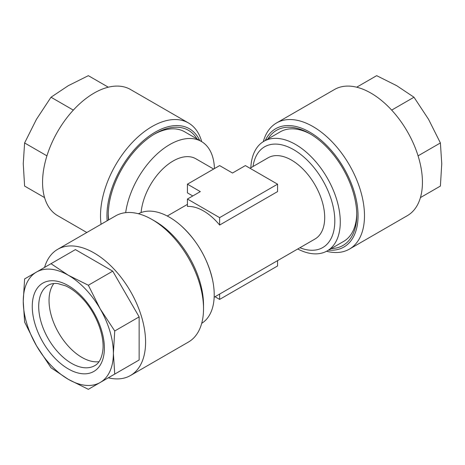 <?xml version="1.0" encoding="UTF-8"?>
<svg xmlns="http://www.w3.org/2000/svg" width="465" height="465" viewBox="0 0 465 465"><rect width="100%" height="100%" fill="white"/><g stroke="black" fill="none" stroke-linecap="round" stroke-linejoin="round"><path stroke-width="0.7" d="M53.864 283.505A46.436 26.813 -120 0 0 69.308 347.239A46.436 26.813 -120 0 0 99.01 361.7M68.32 379.33A63.74 36.799 60 0 1 51.074 365.414A63.74 36.799 60 0 1 36.45 345.687L51.005 367.774L68.32 379.33L88.338 389.327L114.739 374.087L113.39 353.307L114.739 330.975L100.19 308.888L88.338 285.243L68.32 275.245L51.005 263.69L24.604 278.93L23.25 301.268L24.604 322.047L36.45 345.687A63.74 36.799 60 0 1 23.25 301.268A63.74 36.799 60 0 1 36.45 272.089A63.74 36.799 60 0 1 68.32 275.245A63.74 36.799 60 0 1 100.19 308.888A63.74 36.799 60 0 1 113.39 353.307A63.74 36.799 60 0 1 100.19 382.486A63.74 36.799 60 0 1 68.32 379.33M44.57 267.404A72.842 42.053 60 0 1 57.654 249.339A72.842 42.053 60 0 1 113.785 268.851A72.842 42.053 60 0 1 130.496 375.505A72.842 42.053 60 0 1 108.31 377.801M57.654 249.339L115.599 215.882A72.842 42.053 60 0 1 152.02 219.492A72.842 42.053 60 0 1 171.73 235.395A72.842 42.053 60 0 1 203.525 308.702A72.842 42.053 60 0 1 188.441 342.048L130.496 375.505M152.02 219.492L155.24 221.346A68.291 39.426 60 0 1 173.718 236.261A68.291 39.426 60 0 1 203.525 304.988L203.525 308.702M326.57 251.251A72.842 42.053 -120 0 0 332.69 252.361A72.842 42.053 -120 0 0 349.401 249.118L407.346 215.661A72.842 42.053 -120 0 0 413.757 144.26A72.842 42.053 -120 0 0 351.215 86.252A72.842 42.053 -120 0 0 334.504 89.495L276.559 122.952A72.842 42.053 -120 0 0 263.3 141.662M349.401 249.118A72.842 42.053 -120 0 0 355.806 177.717A72.842 42.053 -120 0 0 293.27 119.708A72.842 42.053 -120 0 0 276.559 122.952M328.569 250.106A68.291 39.426 -120 0 0 354.307 192.086A68.291 39.426 -120 0 0 291.282 125.713A68.291 39.426 -120 0 0 265.288 140.5M267.95 138.959A66.472 38.374 60 0 1 291.776 127.369A66.472 38.374 60 0 1 309.76 133.624A66.472 38.374 60 0 1 356.76 215.028A66.472 38.374 60 0 1 331.237 248.566M310.905 134.298A63.281 36.537 -120 0 0 294.891 128.968A63.281 36.537 -120 0 0 280.372 131.787L263.893 141.302A63.281 36.537 -120 0 0 250.838 167.766M214.441 168.58A63.281 36.537 120 0 0 201.362 141.453A63.281 36.537 120 0 0 169.719 144.586A63.281 36.537 120 0 0 125.666 212.65M108.252 213.702A63.281 36.537 120 0 0 108.74 219.84M297.734 248.984A63.281 36.537 -120 0 0 327.174 250.914L343.658 241.399A63.281 36.537 -120 0 0 356.748 213.702M327.174 250.914A63.281 36.537 -120 0 0 336.875 200.206A63.281 36.537 -120 0 0 295.531 144.441A63.281 36.537 -120 0 0 263.893 141.302M201.7 323.338A63.281 36.537 -120 0 0 212.738 280.697A63.281 36.537 -120 0 0 180.873 225.519A63.281 36.537 -120 0 0 169.469 217.225A63.281 36.537 -120 0 0 138.43 213.749M249.99 168.254L268.096 157.804A46.895 27.075 60 0 1 291.543 160.123A46.895 27.075 60 0 1 322.175 201.444A46.895 27.075 60 0 1 314.991 239.022L214.162 297.234M141.093 212.557A45.529 26.284 -60 0 1 173.085 161.024A45.529 26.284 -60 0 1 195.846 158.768L213.644 169.045M192.777 195.957L187.43 192.87L187.43 184.175L200.31 191.609L187.43 199.043L219.625 217.632L277.57 184.175L245.375 165.592L232.5 173.027L219.625 165.592L187.43 184.175M187.43 199.043L187.43 206.46A46.895 27.075 60 0 1 203.525 210.941A46.895 27.075 60 0 1 219.625 225.048L277.57 191.592L277.57 184.175M108.444 220.009A66.472 38.374 -60 0 1 108.24 215.028A66.472 38.374 -60 0 1 155.24 133.624A66.472 38.374 -60 0 1 197.05 138.959M201.362 141.453L184.628 131.787A63.281 36.537 120 0 0 154.095 134.298M44.57 197.596L24.604 186.07L23.25 163.732L24.604 142.953L36.45 119.313L51.005 97.226L68.32 85.67L88.338 75.673L108.31 87.199M201.7 141.651A72.842 42.053 120 0 0 199.607 135.797A72.842 42.053 120 0 0 188.441 122.952L130.496 89.495A72.842 42.053 120 0 0 65.455 119.65A72.842 42.053 120 0 0 46.488 202.816A72.842 42.053 120 0 0 57.654 215.661L86.816 232.5M199.712 140.5A68.291 39.426 120 0 0 143.487 140.599A68.291 39.426 120 0 0 107.153 220.759M188.441 122.952A72.842 42.053 120 0 0 128.822 146.324A72.842 42.053 120 0 0 101.079 224.264M73.331 110.118L51.005 97.226M46.93 155.845L24.604 142.953M219.625 217.632L219.625 225.048M277.57 260.627L277.57 265.957L219.625 299.408L219.625 294.083M215.01 296.746L219.625 299.408M420.43 197.596L440.396 186.07L441.75 163.732L440.396 142.953L418.07 155.845M391.67 110.118L413.995 97.226L428.55 119.313L440.396 142.953M356.69 87.199L376.662 75.673L396.68 85.67L413.995 97.226M112.739 375.238L139.14 359.997L139.14 316.886L112.739 271.159L75.406 249.6L51.005 263.69M112.739 271.159L88.338 285.243M139.14 316.886L114.739 330.975M139.14 359.997L114.739 374.087M54.521 357.788A50.987 29.44 60 0 1 35.009 292.125A50.987 29.44 60 0 1 82.119 296.792A50.987 29.44 60 0 1 101.632 362.456A50.987 29.44 60 0 1 54.521 357.788M48.319 285.214A46.436 26.813 -120 0 0 58.974 353.208A46.436 26.813 -120 0 0 94.755 365.647C99.022 363.363 101.701 358.352 102.806 350.61C104.846 335.596 95.871 312.259 82.032 298.065C76.597 292.386 71.104 288.312 65.553 285.841L57.892 283.598C54.045 283.162 50.854 283.697 48.319 285.214M299.919 247.723A58.166 33.585 -120 0 0 334.69 217.242A58.166 33.585 -120 0 0 293.677 149.684A58.166 33.585 -120 0 0 253.024 166.505M212.738 280.697C207.878 258.976 197.259 240.585 180.873 225.519M167.266 216.016L186.994 204.623"/></g></svg>
